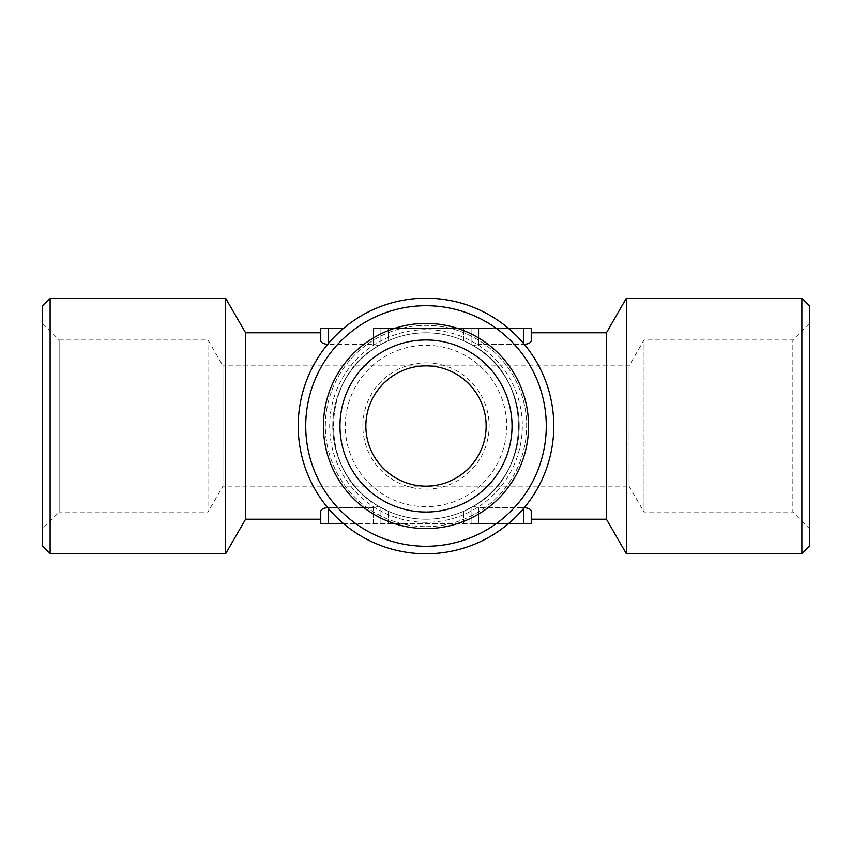 <?xml version="1.0" encoding="UTF-8"?>
<svg xmlns="http://www.w3.org/2000/svg" width="852" height="852" viewBox="0 0 852 852"><rect width="100%" height="100%" fill="white"/><g stroke="black" fill="none" stroke-linecap="round" stroke-linejoin="round"><path stroke-width="0.64" stroke-dasharray="4.26 3.19" d="M809.4 546.281L809.4 305.719M809.4 528.581L809.4 323.419L809.4 528.581L792.861 512.041L792.861 339.959L792.861 512.041L644.016 512.041L644.016 339.959L644.016 512.041L629.064 486.141L629.064 365.859L629.064 486.141L222.936 486.141L207.984 512.041L207.984 339.959L207.984 512.041L59.139 512.041L59.139 339.959L42.6 323.419L42.6 528.581L42.6 323.419M801.881 553.8L801.881 298.2M626.39 553.8L626.39 298.2M606.422 519.219L606.422 332.781M531.243 523.724L478.622 523.724L478.622 507.579L473.307 506.322L478.622 507.579L523.724 507.579L478.622 507.579L478.622 523.724L471.103 523.724L471.103 507.579L473.307 506.322C533.437 473.946 533.437 378.054 473.307 345.678L478.622 344.421L523.724 344.421L478.622 344.421L478.622 328.276L373.378 328.276L531.243 328.276M524.363 507.59L523.724 507.579C528.453 507.994 530.956 509.24 531.243 511.306L531.243 519.219L531.243 511.306M531.243 340.693L531.243 332.781L531.243 340.693C530.956 342.76 528.453 344.006 523.724 344.421L524.363 344.41M320.757 519.219L320.757 511.306C321.044 509.24 323.547 507.994 328.276 507.579L373.378 507.579L378.693 506.322C318.563 473.946 318.563 378.054 378.693 345.678L380.897 344.421L378.693 345.678C318.563 378.054 318.563 473.946 378.693 506.322L388.416 511.306A93.219 93.219 0 0 0 463.584 511.306L473.307 506.322A93.219 93.219 0 0 0 485.502 354.24A93.219 93.219 0 0 0 338.308 394.37A93.219 93.219 0 0 0 473.307 506.322A93.219 93.219 0 0 1 338.308 394.37A93.219 93.219 0 0 1 485.502 354.24A93.219 93.219 0 0 1 473.307 506.322C533.437 473.946 533.437 378.054 473.307 345.678L478.622 344.421L478.622 328.276L508.356 328.276M473.307 345.678L471.103 344.421L471.103 328.276L471.103 344.421L463.584 340.693A93.219 93.219 0 0 0 388.416 340.693A93.219 93.219 0 0 1 463.584 340.693L471.103 344.421L471.103 328.276L471.103 344.421L473.307 345.678M320.757 328.276L343.644 328.276M378.693 345.678L373.378 344.421L328.276 344.421L373.378 344.421L373.378 328.276L373.378 344.421L378.693 345.678M380.897 344.421L380.897 328.276L380.897 344.421L388.416 340.693L388.416 328.276L388.416 340.693L380.897 344.421L380.897 328.276L380.897 344.421M245.578 332.781L245.578 519.219M327.637 344.41L328.276 344.421C323.547 344.006 321.044 342.76 320.757 340.693L320.757 332.781M343.644 523.724L471.103 523.724L471.103 507.579L463.584 511.306A93.219 93.219 0 0 1 388.416 511.306L378.693 506.322L373.378 507.579L327.637 507.59M225.61 298.2L225.61 553.8M50.119 553.8L50.119 298.2M42.6 305.719L42.6 546.281M809.4 323.419L792.861 339.959L644.016 339.959L629.064 365.859L426 365.859C458.184 365.625 486.375 393.816 486.141 426C486.375 458.184 458.184 486.375 426 486.141C393.816 486.375 365.625 458.184 365.859 426C365.625 393.816 393.816 365.625 426 365.859C458.184 365.625 486.375 393.816 486.141 426C486.375 458.184 458.184 486.375 426 486.141A60.141 60.141 0 0 0 478.078 395.924A60.141 60.141 0 0 0 373.921 395.924A60.141 60.141 0 0 0 426 486.141C393.816 486.375 365.625 458.184 365.859 426C365.625 393.816 393.816 365.625 426 365.859L222.936 365.859L222.936 486.141L222.936 365.859L207.984 339.959L59.139 339.959L59.139 512.041L42.6 528.581M426 362.856A63.144 63.144 0 0 1 489.144 426A63.144 63.144 0 0 1 426 489.144A63.144 63.144 0 0 1 362.856 426A63.144 63.144 0 0 1 426 362.856M426 506.695A80.695 80.695 0 0 1 356.115 385.647A80.695 80.695 0 0 1 495.885 385.647A80.695 80.695 0 0 1 426 506.695M426 522.329A96.329 96.329 0 0 1 342.579 377.841A96.329 96.329 0 0 1 509.421 377.841A96.329 96.329 0 0 1 426 522.329M426 526.653A100.653 100.653 0 0 0 513.16 375.679A100.653 100.653 0 0 0 338.84 375.679A100.653 100.653 0 0 0 426 526.653A100.653 100.653 0 0 1 338.84 375.679A100.653 100.653 0 0 1 513.16 375.679A100.653 100.653 0 0 1 426 526.653M320.757 523.724L508.356 523.724M471.103 523.724L471.103 507.579L471.103 523.724M426 553.8A127.8 127.8 0 0 1 315.325 362.1A127.8 127.8 0 0 1 536.675 362.1A127.8 127.8 0 0 1 426 553.8M426 512.041A86.041 86.041 0 0 0 500.507 382.985A86.041 86.041 0 0 0 351.493 382.985A86.041 86.041 0 0 0 426 512.041M380.897 523.724L380.897 507.579L380.897 523.724M523.724 328.276L523.724 343.644M328.276 343.644L328.276 328.276M463.584 340.693L463.584 328.276L463.584 340.693M463.584 523.724L463.584 511.306L463.584 523.724M388.416 523.724L388.416 511.306L388.416 523.724M523.724 523.724L523.724 508.356M373.378 523.724L373.378 507.579L373.378 523.724M328.276 508.356L328.276 523.724"/><path stroke-width="1.28" d="M801.881 298.2L809.4 305.719L809.4 546.281L801.881 553.8L626.39 553.8L626.39 298.2L801.881 298.2L801.881 553.8M626.39 298.2L606.422 332.781L606.422 519.219L626.39 553.8M508.356 523.724L531.243 523.724L531.243 511.306C530.956 509.24 528.453 507.994 523.724 507.579M523.724 344.421C528.453 344.006 530.956 342.76 531.243 340.693L531.243 328.276L508.356 328.276M343.644 328.276L320.757 328.276L320.757 340.693C321.044 342.76 323.547 344.006 328.276 344.421M343.644 523.724L320.757 523.724L320.757 519.219L245.578 519.219L245.578 332.781L225.61 298.2L50.119 298.2L50.119 553.8L225.61 553.8L225.61 298.2M328.276 507.579C323.547 507.994 321.044 509.24 320.757 511.306L320.757 523.724M245.578 519.219L225.61 553.8M50.119 553.8L42.6 546.281L42.6 305.719L50.119 298.2M531.243 340.693L531.243 328.276M531.243 523.724L531.243 511.306M426 553.8A127.8 127.8 0 0 1 315.325 362.1A127.8 127.8 0 0 1 536.675 362.1A127.8 127.8 0 0 1 426 553.8M426 546.281A120.281 120.281 0 0 0 546.281 426A120.281 120.281 0 0 0 426 305.719A120.281 120.281 0 0 0 305.719 426A120.281 120.281 0 0 0 426 546.281M426 323.419A102.581 102.581 0 0 1 514.832 477.29A102.581 102.581 0 0 1 337.168 477.29A102.581 102.581 0 0 1 426 323.419M426 339.959A86.041 86.041 0 0 0 339.959 426A86.041 86.041 0 0 0 426 512.041A86.041 86.041 0 0 0 512.041 426A86.041 86.041 0 0 0 426 339.959M426 486.141A60.141 60.141 0 0 0 478.078 395.924A60.141 60.141 0 0 0 373.921 395.924A60.141 60.141 0 0 0 426 486.141M245.578 332.781L320.757 332.781L320.757 328.276M523.724 343.644L523.724 328.276M523.724 523.724L523.724 508.356M328.276 343.644L328.276 328.276M328.276 523.724L328.276 508.356M606.422 332.781L531.243 332.781M606.422 519.219L531.243 519.219"/></g></svg>
